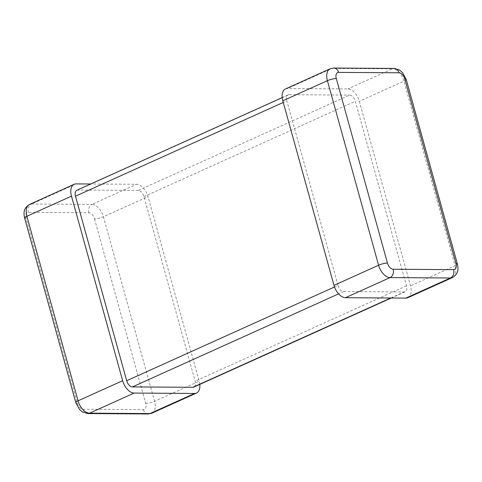<?xml version="1.0" encoding="UTF-8"?>
<svg xmlns="http://www.w3.org/2000/svg" width="482" height="482" viewBox="0 0 482 482"><rect width="100%" height="100%" fill="white"/><g stroke="black" fill="none" stroke-linecap="round" stroke-linejoin="round"><path stroke-width="0.36" stroke-dasharray="2.41 1.81" d="M334.508 286.965L338.021 285.38A6.531 3.79 65.7 0 0 343.75 291.556L404.175 291.947A6.531 3.79 65.7 0 0 405.151 291.749A6.531 3.79 65.7 0 0 406.495 285.82L355.312 101.268A6.531 3.79 65.7 0 0 349.577 95.087L138.25 190.444A6.531 3.79 -114.3 0 1 143.979 196.62L195.162 381.178A6.531 3.79 -114.3 0 1 193.818 387.1M76.849 190.251A6.531 3.79 -114.3 0 1 77.825 190.053L138.25 190.444M77.825 190.053L289.158 94.695L349.577 95.087M338.021 285.38L286.838 100.822L283.265 102.437M289.158 94.695A6.531 3.79 65.7 0 0 288.182 94.9A6.531 3.79 65.7 0 0 286.838 100.822M407.838 297.701A13.056 7.579 65.7 0 0 410.519 285.85L359.343 101.292A13.056 7.579 65.7 0 0 347.871 88.935L287.453 88.543A13.056 7.579 65.7 0 0 285.495 88.947M199.801 384.401A13.056 7.579 65.7 0 0 199.193 381.202L148.01 196.65A13.056 7.579 65.7 0 0 136.539 184.293L90.718 183.991M390.757 298.003L404.175 291.947M343.75 291.556L338.593 293.881M143.979 196.62L355.312 101.268M406.495 285.82L195.162 381.178M330.086 68.824A13.056 7.579 -114.3 0 1 332.044 68.426L392.462 68.818L347.871 88.935M394.216 68.438A6.531 5.139 -89.6 0 0 392.462 68.818A13.056 7.579 -114.3 0 1 403.934 81.175L359.343 101.292M333.797 68.046A6.531 5.139 -89.6 0 0 332.044 68.426L287.453 88.543M406.199 79.403A6.531 1.368 164.5 0 1 403.934 81.175L455.116 265.727L410.519 285.85M457.376 263.955A6.531 1.368 164.5 0 1 455.116 265.727A13.056 7.579 -114.3 0 1 452.429 277.578M151.914 413.176A13.056 7.579 65.7 0 0 154.595 401.325L103.419 216.767L148.01 196.65M94.538 218.93L145.721 403.482A6.531 3.79 -114.3 0 1 143.401 409.61L82.982 409.218A6.531 3.79 -114.3 0 1 77.247 403.042L26.064 218.485A6.531 3.79 -114.3 0 1 28.39 212.357L88.809 212.749A6.531 3.79 -114.3 0 1 94.538 218.93A6.531 1.368 164.5 0 0 103.419 216.767A13.056 7.579 65.7 0 0 91.948 204.41L136.539 184.293M145.721 403.482A6.531 1.368 164.5 0 0 154.595 401.325L199.193 381.202M88.809 212.749A6.531 5.139 -89.6 0 1 91.948 204.41L31.529 204.019L76.12 183.901M28.39 212.357A6.531 5.139 -89.6 0 1 31.529 204.019A13.056 7.579 65.7 0 0 29.571 204.422M24.624 218.045A6.531 1.368 164.5 0 0 26.064 218.485M143.401 409.61A6.531 5.139 -89.6 0 0 148.203 413.954M75.801 402.597A6.531 1.368 164.5 0 0 77.247 403.042M82.982 409.218A6.531 5.139 -89.6 0 0 87.784 413.562M282.199 97.599L288.182 94.9M391.282 298.009L405.151 291.749"/><path stroke-width="0.72" d="M338.593 293.881L132.423 386.913L192.842 387.305L390.757 298.003M283.265 102.437L75.505 196.18L126.688 380.732L334.508 286.965M75.505 196.18A6.531 3.79 -114.3 0 1 76.849 190.251L282.199 97.599M391.282 298.009L193.818 387.1A6.531 3.79 -114.3 0 1 192.842 387.305M132.423 386.913A6.531 3.79 -114.3 0 1 126.688 380.732M453.61 269.643A6.531 3.79 65.7 0 0 455.936 263.515L404.753 78.958A6.531 3.79 65.7 0 0 399.018 72.782L338.599 72.39A6.531 3.79 65.7 0 0 336.279 78.518L387.462 263.07A6.531 3.79 65.7 0 0 393.192 269.251L453.61 269.643A6.531 5.139 -89.6 0 1 450.471 277.981L390.052 277.59A13.056 7.579 -114.3 0 1 378.581 265.233L327.405 80.675A13.056 7.579 -114.3 0 1 330.086 68.824L285.495 88.947A13.056 7.579 65.7 0 0 282.807 100.798L333.99 285.35A13.056 7.579 65.7 0 0 345.461 297.707L405.88 298.099A13.056 7.579 65.7 0 0 407.838 297.701L452.429 277.578A13.056 7.579 -114.3 0 1 450.471 277.981L405.88 298.099M90.718 183.991L76.12 183.901A13.056 7.579 65.7 0 0 74.162 184.299A13.056 7.579 65.7 0 0 71.481 196.15L122.657 380.708A13.056 7.579 65.7 0 0 134.129 393.065L194.547 393.457A13.056 7.579 65.7 0 0 196.505 393.053A13.056 7.579 65.7 0 0 199.801 384.401M336.279 78.518A6.531 1.368 164.5 0 0 327.405 80.675L282.807 100.798M387.462 263.07A6.531 1.368 164.5 0 0 378.581 265.233L333.99 285.35M393.192 269.251A6.531 5.139 -89.6 0 1 390.052 277.59L345.461 297.707M399.018 72.782A6.531 5.139 -89.6 0 0 394.216 68.438L399.56 70.059L402.512 72.571L406.199 79.403A6.531 1.368 164.5 0 0 404.753 78.958M338.599 72.39A6.531 5.139 -89.6 0 0 333.797 68.046L394.216 68.438M406.199 79.403L457.376 263.955A6.531 1.368 164.5 0 0 455.936 263.515M71.481 196.15L26.884 216.273A6.531 1.368 164.5 0 0 24.624 218.045C23.618 213.538 23.106 208.351 29.571 204.422A13.056 7.579 65.7 0 0 26.884 216.273L78.066 400.825A13.056 7.579 65.7 0 0 89.538 413.182L149.956 413.574L194.547 393.457M151.914 413.176L148.203 413.954A6.531 5.139 -89.6 0 0 149.956 413.574A13.056 7.579 65.7 0 0 151.914 413.176L196.505 393.053M122.657 380.708L78.066 400.825A6.531 1.368 164.5 0 0 75.801 402.597L79.488 409.429L82.44 411.941L87.784 413.562A6.531 5.139 -89.6 0 0 89.538 413.182L134.129 393.065M333.797 68.046L330.086 68.824M457.376 263.955C458.382 268.462 458.894 273.649 452.429 277.578M29.571 204.422L74.162 184.299M24.624 218.045L75.801 402.597M87.784 413.562L148.203 413.954"/></g></svg>
